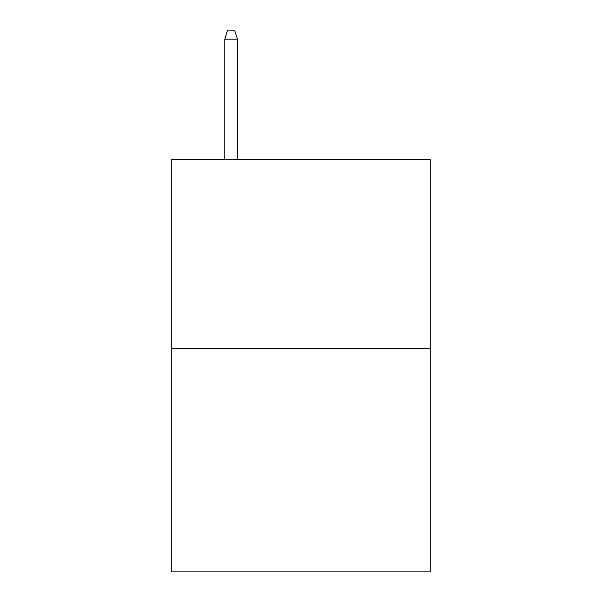 <?xml version="1.0" encoding="UTF-8"?>
<svg xmlns="http://www.w3.org/2000/svg" width="602" height="602" viewBox="0 0 602 602"><rect width="100%" height="100%" fill="white"/><g stroke="black" fill="none" stroke-linecap="round" stroke-linejoin="round"><path stroke-width="0.9" d="M430.302 348.249L430.302 159.538L171.698 159.538L171.698 571.9L430.302 571.9L430.302 348.249L171.698 348.249M237.399 159.538L237.399 39.183L224.817 39.183L224.817 159.538M224.817 39.183L227.616 30.1L234.599 30.1L237.399 39.183"/></g></svg>
